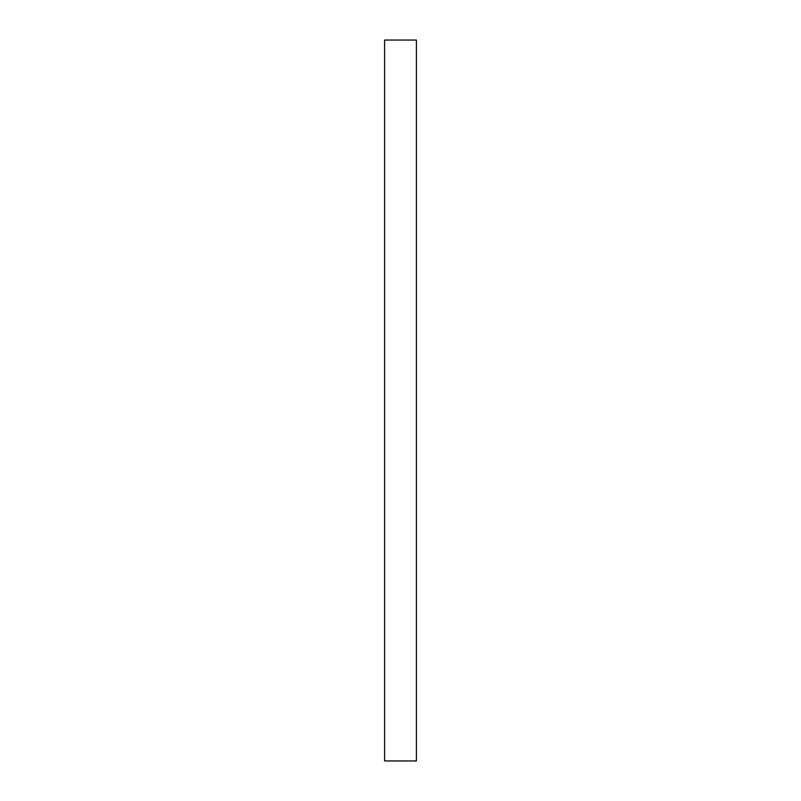 <?xml version="1.0" encoding="UTF-8"?>
<svg xmlns="http://www.w3.org/2000/svg" width="801" height="801" viewBox="0 0 801 801"><rect width="100%" height="100%" fill="white"/><g stroke="black" fill="none" stroke-linecap="round" stroke-linejoin="round"><path stroke-width="1.2" d="M384.6 40.05L384.6 760.95L416.4 760.95L416.4 40.05L384.6 40.05"/></g></svg>
